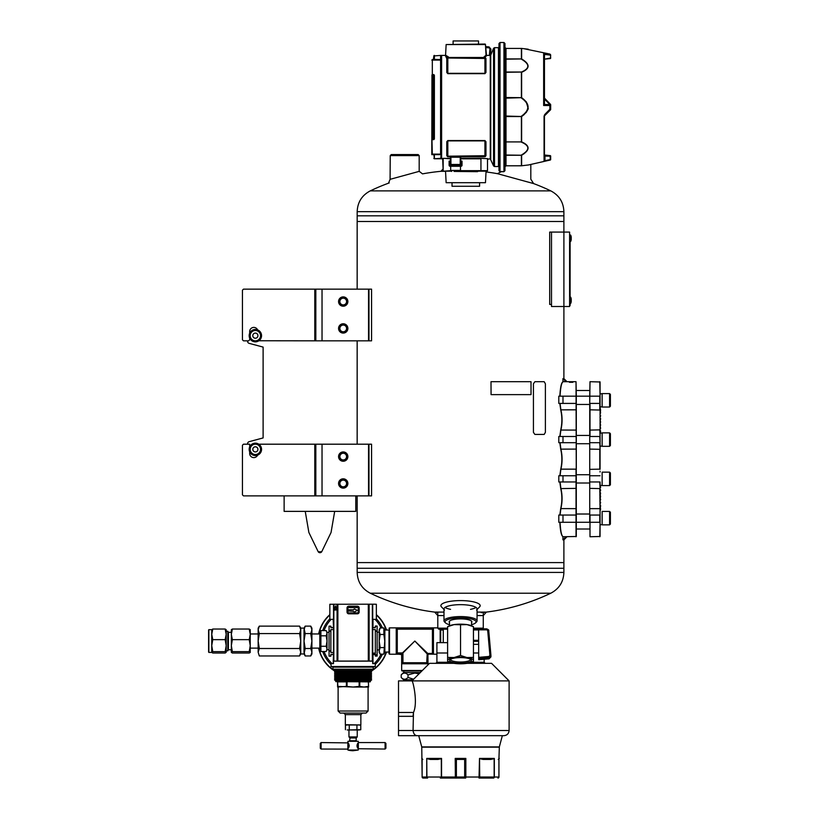 <?xml version="1.0" encoding="UTF-8"?>
<svg xmlns="http://www.w3.org/2000/svg" width="819" height="819" viewBox="0 0 819 819"><rect width="100%" height="100%" fill="white"/><g stroke="black" fill="none" stroke-linecap="round" stroke-linejoin="round"><path stroke-width="1.23" d="M563.892 211.671C563.513 202.232 559.152 195.301 550.798 190.878L370.27 190.878C361.916 195.301 357.555 202.232 357.176 211.671L563.892 211.671L563.892 215.817L357.176 215.817L357.176 221.499L563.892 221.499L357.156 221.499L357.176 289.148M357.176 221.499L357.176 288.687M357.176 340.827L357.176 444.195M357.176 495.874L357.176 562.592L563.892 562.592L357.156 562.592L357.176 568.273L460.534 568.273L357.176 568.273L357.176 572.42L563.892 572.42C563.513 581.869 559.152 588.8 550.798 593.212L370.27 593.212A209.101 209.101 0 0 0 437.796 612.458M322.031 289.148L315.827 289.148L315.827 340.827L368.54 340.827L368.54 289.148L322.031 289.148L322.031 340.827M368.54 289.148L371.57 289.148L371.57 340.827L368.54 340.827M338.564 301.546A4.648 4.648 0 0 0 345.546 305.579A4.648 4.648 0 0 0 345.546 297.522A4.648 4.648 0 0 0 338.564 301.546M338.564 328.419A4.648 4.648 0 0 0 345.546 332.453A4.648 4.648 0 0 0 345.546 324.396A4.648 4.648 0 0 0 338.564 328.419M322.031 444.195L315.827 444.195L315.827 495.874L368.54 495.874L368.54 444.195L322.031 444.195L322.031 495.874M368.54 444.195L371.57 444.195L371.57 495.874L368.54 495.874M338.564 456.603A4.648 4.648 0 0 0 345.546 460.626A4.648 4.648 0 0 0 345.546 452.569A4.648 4.648 0 0 0 338.564 456.603M338.564 483.476A4.648 4.648 0 0 0 345.546 487.5A4.648 4.648 0 0 0 345.546 479.443A4.648 4.648 0 0 0 338.564 483.476M447.614 629.207L438.83 629.207L437.796 628.173L447.614 628.173M483.271 612.673L483.271 628.173L473.454 628.173M477.067 615.571L483.271 615.571L486.373 612.1L477.067 612.1M443.99 612.1L434.694 612.1L437.796 615.571L443.99 615.571M530.907 179.3L533.599 183.579L497.42 173.669A209.101 209.101 0 0 0 486.025 171.949M443.171 168.847L440.898 171.314A209.101 209.101 0 0 0 422.522 173.874L419.226 171.355L390.079 179.33L390.243 155.6L419.185 155.6L419.185 171.366M440.898 171.314L445.546 171.314M470.485 609.356A16.534 4.279 180 0 0 476.023 607.442M445.045 607.442A16.534 4.279 180 0 0 450.573 609.356M477.067 609.479L479.565 606.93A19.636 5.078 180 0 0 460.534 600.593A19.636 5.078 180 0 0 441.502 606.93L443.99 609.479M476.566 609.991A16.534 4.279 180 0 0 477.067 608.937A16.534 4.279 180 0 0 460.534 604.657A16.534 4.279 180 0 0 443.99 608.937A16.534 4.279 180 0 0 444.502 609.991M471.56 622.604A11.394 2.948 180 0 0 471.478 621.048A11.394 2.948 180 0 0 460.534 618.908A11.394 2.948 180 0 0 449.58 621.048A11.394 2.948 180 0 0 449.508 622.604M471.56 624.682A15.5 4.013 180 0 0 475.47 622.942A15.5 4.013 180 0 0 460.534 617.854A15.5 4.013 180 0 0 445.597 622.942A15.5 4.013 180 0 0 449.508 624.682M475.47 622.942L476.463 622.01A16.534 4.279 180 0 0 477.067 620.863A16.534 4.279 180 0 0 460.534 616.584A16.534 4.279 180 0 0 443.99 620.863A16.534 4.279 180 0 0 444.604 622.01L445.597 622.942M368.98 495.874L368.98 444.195M357.176 211.671L357.176 215.817L563.892 215.817L563.892 232.084L569.594 232.084L569.594 306.501L563.902 306.501L563.902 232.084L549.692 232.084L549.692 304.433L551.504 304.433M368.98 340.827L368.98 289.148M562.929 539.854L562.929 536.752L566.001 536.752L562.929 539.854L563.892 539.854L563.892 568.273L460.534 568.273L563.892 568.273L563.892 572.42M570.454 235.012L570.106 241.318L570.454 235.012L570.689 241.421A7.801 7.801 0 0 0 571.232 239.629L571.232 236.957A7.801 7.801 0 0 0 570.689 235.166M419.185 155.6L418.151 154.566L391.277 154.566L390.243 155.6M570.362 303.583L570.689 297.174A7.801 7.801 0 0 1 571.232 298.966L571.232 299.007A7.801 7.801 0 0 0 570.689 297.174M558.804 396.181L558.804 403.419L562.981 403.419L562.981 396.181L558.804 396.181M558.804 475.767L558.804 481.971L562.981 481.971L562.981 475.767L558.804 475.767M558.804 515.049L558.804 522.276L562.981 522.276L562.981 515.049L558.804 515.049M566.001 381.705L566.994 381.705L563.892 378.613L562.929 378.613L562.929 381.705L566.001 381.705L562.929 378.613M558.804 436.486L558.804 442.69L562.981 442.69L562.981 436.486L558.804 436.486M551.504 232.084L551.504 306.501L563.902 306.501L563.892 379.576M560.042 481.971L560.913 488.585L576.3 488.37L576.033 381.705L564.107 381.705M576.3 488.37L576.3 536.486L563.093 536.752C561.547 535.902 560.534 531.07 560.042 522.276M600.071 469.359L600.071 381.971L589.997 381.705L589.731 403.419L589.731 396.181L576.3 396.181L576.033 381.705L566.994 381.705M562.981 396.181L576.3 396.181L576.3 403.419L562.981 403.419M576.3 469.359L576.3 403.419M562.581 536.404L563.093 536.752M562.878 536.537C561.332 535.728 560.319 530.968 559.838 522.276M559.838 396.181C560.319 387.479 561.332 382.729 562.878 381.92M560.042 396.181C560.534 387.346 561.547 382.524 563.093 381.705L562.592 382.053M559.838 436.486L560.708 430.047C562.244 423.331 562.244 416.605 560.708 409.858L559.838 403.419M559.838 475.767L560.708 469.328C562.244 462.602 562.244 455.876 560.708 449.14L559.838 442.69M559.838 515.049L560.708 508.599C562.244 501.883 562.244 495.157 560.708 488.411L559.838 481.971M576.033 536.752L576.033 469.154L560.913 469.154L560.042 475.767M560.708 488.411L560.913 488.585C562.448 495.208 562.448 501.822 560.913 508.425L560.042 515.049M560.042 442.69L560.913 449.303C562.448 455.927 562.448 462.54 560.913 469.154L560.708 469.328M560.042 403.419L560.913 410.032C562.448 416.656 562.448 423.269 560.913 429.873L560.042 436.486M569.42 382.309L572.829 382.309L569.42 382.309M600.071 481.971L600.071 536.486L589.997 536.752L589.997 522.276L599.805 522.276L599.805 515.049L589.997 515.049L589.997 536.752M589.731 403.419L589.731 522.276L562.981 522.276M589.997 381.705L589.731 396.181L599.805 396.181L599.805 410.032L589.731 409.817M589.731 436.486L589.731 515.049M600.071 442.69L599.805 436.486L589.997 436.486L589.997 403.419L600.071 403.419M600.583 433.026L600.071 431.736M600.071 430.907L600.071 428.634M600.583 428.634L600.071 425.532M600.583 425.532L600.071 422.43M600.583 422.43L600.071 419.328M600.071 418.509L600.071 416.236M600.071 415.407L600.071 413.134M600.583 413.134L600.071 412.008M600.583 485.432L600.071 486.721M600.071 487.551L600.071 489.823M600.071 490.653L600.071 492.925M600.583 492.925L600.071 496.027M600.583 496.027L600.071 499.129M600.071 499.959L600.071 502.231M600.071 503.05L600.071 505.333M600.071 515.049L599.805 488.585L589.731 488.37M589.731 469.359L599.805 469.154L599.805 449.303L589.731 449.099M600.071 430.088L600.071 409.817M599.805 381.705L600.071 396.181M600.071 522.276L599.805 536.752M589.731 430.088L599.805 429.873L600.071 436.486M589.731 442.69L599.805 442.69L600.071 449.099M589.731 481.971L599.805 481.971L600.071 488.37M600.071 509.838L600.071 510.913M600.583 509.838L600.071 506.715M600.583 509.776L600.071 509.776M600.583 508.333L600.071 508.333M600.583 506.777L600.071 506.777M600.071 411.681L600.071 410.606M600.583 411.097L600.071 411.097M600.583 410.114L600.071 407.545M600.583 412.305L600.071 412.305M600.583 490.653L600.583 489.823M600.583 487.551L600.583 486.721M600.583 493.755L600.071 493.755M600.583 496.857L600.071 496.857M600.583 503.05L600.583 502.231M600.583 499.959L600.583 499.129M600.071 459.643L600.071 458.814M600.071 462.745L600.071 461.916M600.071 465.847L600.071 465.018M600.071 471.222L600.071 472.051M600.071 468.12L600.071 468.949M600.071 455.712L600.071 456.541M600.071 452.61L600.071 453.439M600.071 447.235L600.071 446.416M600.071 450.337L600.071 449.518M600.583 427.805L600.071 427.805M600.583 424.703L600.071 424.703M600.583 421.611L600.071 421.611M600.583 415.407L600.583 416.236M600.583 418.509L600.583 419.328M600.583 430.907L600.583 431.736M600.583 506.152L600.583 505.333M602.139 393.755L600.071 393.806M600.071 393.755L601.852 393.755M602.139 407.033L602.139 393.601L609.582 393.601L609.582 407.033L602.139 407.033M609.582 407.033L610.401 406.204L610.401 394.42L609.582 393.601M602.139 433.026L600.071 433.077M600.378 433.026L601.852 433.026M589.731 435.452L576.3 435.452M602.139 446.314L602.139 432.872L609.582 432.872L609.582 446.314L602.139 446.314M609.582 446.314L610.401 445.485L610.401 433.701L609.582 432.872M589.731 474.733L576.3 474.733M602.139 485.585L602.139 472.153L609.582 472.153L609.582 485.585L602.139 485.585M609.582 485.585L610.401 484.756L610.401 472.972L609.582 472.153M589.731 514.015L576.3 514.015M602.139 524.866L602.139 511.425L609.582 511.425L609.582 524.866L602.139 524.866M609.582 524.866L610.401 524.037L610.401 512.254L609.582 511.425M570.362 241.574L570.689 241.421A7.801 7.801 0 0 0 571.232 239.629L570.976 237.254M570.106 305.467L569.594 233.118M570.106 302.365L570.106 236.22M453.91 663.318L429.525 663.318L411.957 680.896L398.515 680.896L398.515 712.458L413.472 712.458C418.192 702.528 412.745 679.965 411.957 680.896L509.111 680.896L491.543 663.318L467.158 663.318M417.434 735.677L398.515 735.677L417.434 735.677C414.998 735.687 413.544 733.957 413.063 730.507L509.111 730.507C508.804 733.64 507.084 735.37 503.941 735.677L417.434 735.677L418.724 735.677L421.734 746.908L499.334 746.908L502.344 735.677M447.614 642.649L436.906 642.649L436.906 652.989L447.614 652.989M473.454 652.989L478.705 652.989M471.324 662.284L484.162 662.284L484.162 659.254M398.515 730.507L398.515 716.318L413.063 716.318L413.472 712.458L413.063 730.507L398.515 730.507L398.515 735.677M498.945 758.599L499.334 746.908M480.743 778.05L493.427 778.05A1.034 0.901 -90 0 0 494.328 777.016L494.328 758.414L479.514 758.414L479.739 777.016L494.154 777.016A1.034 0.727 90 0 1 493.427 778.05L479.013 778.05A1.034 0.727 -90 0 0 479.739 777.016L465.837 777.016L465.837 758.414L455.221 758.414L456.388 759.448L456.398 777.016L464.67 777.016A1.034 1.034 0 0 0 465.704 778.05L465.837 777.016L464.67 777.016L464.67 759.448L456.388 759.448L456.398 777.016L441.543 777.016L441.543 758.414L426.74 758.414L426.904 777.016L441.328 777.016A1.034 0.727 90 0 0 442.055 778.05L441.328 777.016L441.328 758.691L437.837 759.448L441.543 758.414M455.221 758.414L455.364 778.05L465.704 778.05M455.364 778.05A1.034 1.034 0 0 0 456.398 777.016A1.034 1.034 0 0 1 455.364 778.05L440.325 778.05M427.641 778.05A1.034 0.727 -90 0 1 426.904 777.016L426.74 777.016A1.034 0.901 90 0 0 427.641 778.05L423.157 778.05A1.034 1.024 -90 0 1 422.133 777.016L421.765 747.174L499.293 747.174M497.911 778.05A1.034 1.024 90 0 0 498.935 777.016L498.935 758.414L498.935 777.016L497.911 778.05A1.034 1.034 0 0 0 498.945 777.016L494.154 777.016L494.154 758.691L490.673 759.448L494.328 758.414M437.837 759.448L430.384 759.448L426.904 758.691M465.837 758.414L464.67 759.448L464.67 777.016M490.673 759.448L483.22 759.448L479.739 758.691M398.515 716.318L398.515 712.458M484.162 662.284L485.196 663.318M473.454 628.849L486.64 628.849L488.769 630.968L490.96 655.65L489.066 657.667L489.066 658.814L490.96 656.838L489.066 658.855L478.705 659.704L478.624 629.924L473.454 629.924M478.624 642.997L478.705 645.157M486.64 628.849C488.411 629.565 489.107 630.2 488.738 630.763L487.735 630.855L486.691 629.023L478.624 629.023L478.624 629.924M473.454 627.508L473.454 626.689L466.994 624.61A12.92 3.348 180 0 1 471.979 625.951L473.454 626.678L473.454 657.401L466.994 657.555L460.534 655.476L454.074 657.555L447.614 657.401L447.614 660.452A12.92 3.348 -0 0 1 454.074 657.555A12.92 3.348 -0 0 1 466.994 657.555A12.92 3.348 -0 0 1 473.454 660.452L473.454 661.271L473.454 660.452A12.92 3.348 -0 0 1 471.979 661.998A12.92 3.348 -0 0 1 466.994 663.349A12.92 3.348 -0 0 1 454.074 663.349A12.92 3.348 -0 0 1 449.088 661.998A12.92 3.348 -0 0 1 447.614 660.452M460.534 624.754L454.074 624.61A12.92 3.348 180 0 1 466.994 624.61L460.534 624.754L460.534 655.476M473.454 657.401L473.454 660.452M447.614 627.508L447.614 626.689L449.088 625.951A12.92 3.348 180 0 1 454.074 624.61L447.614 626.689L447.614 657.401M471.519 660.452A10.985 2.846 -0 0 1 459.049 663.267A10.985 2.846 -0 0 1 449.948 659.684A10.985 2.846 -0 0 1 460.534 657.606A10.985 2.846 -0 0 1 471.12 659.684A10.985 2.846 -0 0 1 471.519 660.452M449.508 621.119L449.508 625.757M470.454 659.223A9.951 2.58 -0 0 1 470.485 659.449A9.951 2.58 -0 0 1 460.534 662.028A9.951 2.58 -0 0 1 450.573 659.449A9.951 2.58 -0 0 1 450.614 659.223M488.769 630.968L490.96 656.838M490.95 655.476L489.916 655.364L488.974 656.469L478.705 657.35M489.352 55.416L489.916 48.976L490.95 49.14L489.066 46.898L485.575 46.591L489.066 46.898L490.95 49.14L490.397 55.405M427.405 654.637L428.429 653.603L427.405 654.637L427.733 663.779L427.917 662.745L427.733 663.779L401.934 663.779L401.76 662.745L401.934 663.779L402.948 662.745L402.948 653.439L396.744 653.439L397.266 653.603L396.744 653.439L397.266 627.958L433.446 628.142L432.412 627.958L432.923 628.644L433.446 628.142L433.446 653.941L432.412 654.125L433.446 653.941L432.923 653.439L432.412 654.125L428.429 654.125L436.906 654.217M401.249 653.603L396.232 653.941L402.272 654.637L401.249 653.603L401.146 654.217L401.76 654.637L401.76 662.745L402.446 663.267L402.272 654.637M432.923 628.644L397.266 628.47L432.412 629.156L432.923 628.644L432.923 653.439L426.73 653.439L414.834 641.042L402.446 653.439L402.446 662.745L426.73 662.745L427.231 652.927L414.834 641.042L402.446 652.927L397.266 652.927L397.266 629.156L432.412 629.156L432.412 653.603L428.429 653.603M440.673 642.649L440.673 629.207M384.858 630.016L388.994 630.016L388.994 653.705L388.994 652.067L384.858 652.067M402.446 663.267L427.231 663.267L427.917 662.745L427.917 654.637L428.02 664.833M403.808 672.563L403.808 671.017L402.18 671.017L421.826 671.017M396.744 653.439L396.232 653.941L396.232 628.142L397.266 629.156L396.744 628.644M383.876 634.479L384.756 641.042L383.876 654.156L384.858 652.2L384.858 629.883L383.876 627.917L383.876 634.479L380.18 634.479L379.166 641.042L379.166 629.678L380.18 627.917L379.166 631.203L380.18 634.479M383.876 647.604L380.18 647.604L379.166 650.88L380.18 654.156L379.166 652.405L379.166 650.88L380.18 654.156L383.876 654.156L384.756 650.88M379.166 650.88L379.166 641.042L380.18 647.604M383.876 627.917L380.18 627.917M377.129 632.176L379.166 632.176M372.706 619.338L376.351 619.338L376.351 604.268L374.283 604.197L329.842 604.268L329.842 619.338L333.487 619.338M333.487 627.641L333.2 619.338M333.2 663.625L333.476 654.442M373.249 667.137L373.249 669.205L332.944 669.205L332.944 667.137L373.249 667.137L333.2 666.83M333.343 666.625L372.86 666.625M333.466 659.07L333.343 663.625M372.706 627.651L375.317 627.497M372.993 663.625L372.993 654.586L375.317 654.586M372.706 627.702L375.317 627.702L375.317 626.054L377.129 626.054L377.129 656.08L375.317 656.08L375.317 654.842L377.129 654.842M372.706 629.565L375.317 629.565L375.317 654.842M348.699 607.104A0.512 0.512 0 0 0 349.211 607.555L356.982 607.555A0.512 0.512 0 0 0 357.493 607.104M372.727 659.121L372.86 663.625M372.993 627.497L372.993 619.338M375.399 604.279L376.105 604.268M372.604 604.32C377.59 604.248 377.59 604.248 372.604 604.32M333.599 604.32C328.603 604.248 328.603 604.248 333.599 604.32M348.679 611.015L348.986 609.776L353.532 609.776L354.279 608.926L357.33 610.268L354.279 612.172L353.532 611.322L348.679 611.015M375.317 626.054L377.129 626.054M333.2 627.497L330.876 627.497M333.487 627.702L330.876 627.702L330.876 626.156L329.064 626.156L329.064 656.183L330.876 656.183L329.064 656.029M333.487 629.565L330.876 629.565L330.876 652.518L333.476 652.518M333.476 654.381L330.876 654.381L330.876 656.029M333.2 654.586L330.876 654.586M330.876 626.156L329.064 626.156M330.978 666.523L375.225 666.523L375.317 663.677L372.706 663.625L372.706 661.148L333.487 661.148L333.487 663.625L330.876 663.677L331.224 666.779L374.969 666.779L331.224 666.779M349.478 607.278L357.371 607.094A0.901 0.901 0 0 1 358.261 607.995L358.261 612.028A0.901 0.901 0 0 1 357.371 612.929L348.833 612.929A0.901 0.901 0 0 1 347.932 612.028L347.932 607.995A0.901 0.901 0 0 1 348.833 607.094L349.478 607.555M372.696 604.606L372.727 661.097L372.696 604.606M372.512 661.025L333.466 661.097L333.548 604.197M348.833 613.82A1.792 1.792 0 0 1 347.031 612.028L347.031 607.995A1.792 1.792 0 0 1 348.833 606.203L357.371 606.203A1.792 1.792 0 0 1 359.162 607.995L359.162 612.028A1.792 1.792 0 0 1 357.371 613.82L348.833 613.82L348.833 612.929M336.926 609.96L333.957 610.073L335.483 605.917L336.926 609.96L334.531 609.356L333.957 610.073M372.758 659.172L372.768 663.625M333.435 663.625L333.435 659.172M334.531 609.356L335.483 605.917M335.442 606.777L336.353 609.356M385.084 742.567L385.913 743.396L385.913 748.218L385.084 749.047L385.084 742.567L358.343 742.567L358.261 741.287L347.932 741.287L347.942 742.505M358.261 750.03L347.932 750.03A19.636 19.636 0 0 0 353.102 750.726L358.261 750.03L358.251 749.109M348.884 744.563L347.85 744.43L348.884 744.563M321.109 742.567L320.28 743.396L320.28 748.218L321.109 749.047L321.109 742.567L348.116 742.884M348.454 743.294L347.85 743.457L348.454 743.294M348.577 743.55L347.85 743.703L348.577 743.55M348.71 743.816L347.85 743.969L348.71 743.816M348.843 744.113L347.85 744.256L348.843 744.113M347.85 744.758L349.048 744.758M349.007 745.055L347.85 745.106L348.966 744.88M349.129 745.106L347.85 745.106M349.048 745.392L347.85 745.454L349.027 745.208M349.17 745.454L347.85 745.454M349.068 745.73L347.85 745.73L349.068 745.546M349.191 745.812L347.85 745.812M349.068 746.068L347.85 746.068L349.068 745.884M349.17 746.16L347.85 746.16M349.027 746.406L347.85 746.406L349.048 746.222M349.129 746.508L347.85 746.508M347.85 746.856L349.007 746.559M348.955 747.184L347.85 747.194L348.935 746.887M348.781 747.358L347.85 747.358L348.843 747.194M348.669 747.645L347.85 747.798L348.669 747.645M348.556 747.911L347.85 748.064L348.556 747.911M348.433 748.156L347.85 748.32L348.433 748.156M347.983 749.016L347.932 750.03M357.36 747.194L358.343 747.051L357.412 747.358M358.077 748.73L385.084 749.047M357.76 748.156L358.343 748.32L357.76 748.156M357.647 747.911L358.343 748.064L357.647 747.911M357.524 747.645L358.343 747.645L357.463 747.501M357.145 746.856L358.343 746.887L357.145 746.856L357.36 744.113L358.343 744.256L357.412 744.256M357.524 743.969L358.343 743.816L357.524 743.969M357.616 743.55L358.343 743.703L357.616 743.55M357.749 743.294L358.343 743.457L357.749 743.294M357.309 744.563L358.343 744.563L357.36 744.42M357.227 744.88L358.343 744.88L357.268 744.727M357.166 745.208L358.343 745.208L357.197 745.055M357.135 745.546L358.343 745.546L357.145 745.392M357.125 745.884L358.343 745.884L357.125 745.73M357.145 746.222L358.343 746.068L357.135 746.068M357.197 746.559L358.343 746.406L357.166 746.406M358.343 746.856L357.227 746.733M352.835 724.969L347.481 724.969M358.722 724.969L353.358 724.969M347.215 729.985L360.769 729.709L360.769 725.245L358.978 724.969M347.215 724.969L345.434 725.245L347.215 724.969M337.592 686.383L337.592 687.039L346.406 686.383L353.102 687.039L337.592 686.383L337.592 681.869L337.858 686.383M353.102 687.039L359.142 686.383L364.066 687.039L353.102 687.039M364.066 687.039L368.335 686.383L364.066 687.039L368.601 687.039L368.335 681.869L368.601 686.383M347.051 686.383L347.051 681.869L346.406 681.869L346.406 686.383M359.142 681.869L359.142 686.383M359.787 681.869L359.787 686.383M360.595 724.969L345.342 724.713L360.595 724.969M366.021 713.083L340.182 713.083L338.114 711.015L368.089 711.015L366.021 713.083M346.406 681.869L337.858 681.869M370.157 681.869L335.79 681.613L370.157 681.869M370.413 681.613L370.413 680.671L335.79 680.671L335.79 681.613M370.413 680.671L371.621 679.975L334.572 679.975L335.79 680.671M370.772 679.279L335.432 678.92L370.772 678.92L371.621 679.77L334.572 679.975M370.772 678.92L335.432 678.92M370.772 677.722L335.432 677.364L370.772 677.364L371.621 678.224L334.572 678.429M370.772 677.364L335.432 677.364M370.772 676.177L335.432 675.818L370.772 675.818L371.621 676.668L334.572 676.873M370.772 675.818L335.432 675.818M370.772 674.631L335.432 674.272L370.772 674.272L371.621 675.122L334.572 675.327M370.772 674.272L335.432 674.272M370.772 673.075L335.432 672.716L370.772 672.716L371.621 673.576L334.572 673.771M370.772 672.716L335.432 672.716M370.772 671.529L335.432 671.17L370.772 671.17L371.621 672.02L334.572 672.225M370.772 671.17L371.621 670.669L334.572 670.669A34.92 34.92 0 0 1 318.908 648.116M370.413 669.768L335.79 669.727L370.413 669.727L371.621 670.474L334.572 670.474L335.432 671.17M370.413 669.727L335.79 669.727M373.249 669.205L332.944 669.205M349.263 729.709L349.263 725.245M345.434 729.709L345.434 725.245L346.447 724.969M356.93 729.709L356.93 725.245M360.769 729.709L358.978 729.985L360.769 729.709M350.01 740.775L356.183 740.775L356.183 737.98L350.01 737.98L349.498 741.287M356.183 737.98L357.238 736.936L348.966 736.936L350.01 737.98M352.835 729.985L347.481 729.985M358.722 729.985L353.358 729.985M348.884 747.051L347.85 747.194M348.843 744.42L347.85 744.42M321.109 749.047L347.85 749.109M358.343 744.43L357.238 744.43M358.343 744.758L357.145 744.758M358.343 745.106L357.074 745.106M358.343 745.454L357.023 745.454M358.343 745.812L357.012 745.812M358.343 746.16L357.023 746.16M358.343 746.508L357.074 746.508M358.343 747.184L357.238 747.184M376.351 618.826A32.156 32.156 0 0 1 382.463 627.917M382.463 654.156A32.156 32.156 0 0 1 375.297 664.311M330.896 664.311A32.156 32.156 0 0 1 322.686 651.504M322.686 630.579A32.156 32.156 0 0 1 329.842 618.826M371.621 670.474L371.621 670.669A34.92 34.92 0 0 0 386.23 652.067M386.23 630.016A34.92 34.92 0 0 0 376.351 614.997M329.842 614.997A34.92 34.92 0 0 0 318.908 633.967M370.72 671.488A35.176 35.176 0 0 0 386.507 652.067M386.507 630.016A35.176 35.176 0 0 0 376.351 614.649M329.842 614.649A35.176 35.176 0 0 0 318.642 633.967M318.642 648.116A35.176 35.176 0 0 0 335.473 671.488M401.197 677.456L401.197 674.887C403.45 672.501 405.722 672.501 408.016 674.887L408.016 677.456C405.722 679.842 403.45 679.842 401.197 677.456L403.521 679.78L413.063 679.78M413.626 679.227L408.016 677.456M419.062 673.791L414.834 673.054L408.016 674.887M420.28 672.563L403.521 672.563L401.197 674.887M407.749 679.78L407.749 680.896M258.804 444.195L315.827 444.195M249.682 451.832L249.682 453.501A4.136 4.136 0 0 0 257.606 455.139M314.793 444.195L314.793 495.874L243.478 495.874L242.444 494.84L242.444 445.229L243.478 444.195L249.682 444.195L249.682 446.877M314.793 495.874L315.827 495.874M249.682 338.145L249.682 339.793L248.648 340.827L243.478 340.827L242.444 339.793L242.444 290.182L243.478 289.148L315.827 289.148M257.606 329.883A4.136 4.136 0 0 0 249.682 331.521L249.682 333.179M314.793 289.148L314.793 340.827L258.906 340.755M314.793 340.827L315.827 340.827M247.676 340.827A2.068 2.068 0 0 0 249.14 343.345L263.114 347.092L263.114 437.93L249.14 441.676A2.068 2.068 0 0 0 247.676 444.195M249.682 332.043L250.327 332.043M250.327 339.281L249.682 339.281M249.682 445.741L250.327 445.741M250.327 452.979L249.682 452.979M284.132 495.874L284.132 511.373L355.794 511.373L355.794 495.874M257.944 449.355A2.58 2.58 0 0 0 254.074 447.123A2.58 2.58 0 0 0 254.074 451.597A2.58 2.58 0 0 0 257.944 449.355M249.16 449.355A6.204 6.204 0 0 1 258.466 443.99A6.204 6.204 0 0 1 258.466 454.729A6.204 6.204 0 0 1 249.16 449.355M252.825 449.355A2.539 2.539 0 0 1 256.634 447.154A2.539 2.539 0 0 1 256.634 451.556A2.539 2.539 0 0 1 252.825 449.355M250.89 446.775A5.17 5.17 0 0 1 259.838 446.775A5.17 5.17 0 0 1 255.364 454.525A5.17 5.17 0 0 1 250.89 446.775L249.396 449.355L252.375 454.525L258.343 454.525L261.333 449.355L258.343 444.195L252.375 444.195L250.89 446.775M255.364 333.077A2.58 2.58 0 0 0 253.122 336.957A2.58 2.58 0 0 0 257.596 336.957A2.58 2.58 0 0 0 255.364 333.077M255.364 329.463A6.204 6.204 0 0 1 260.729 338.759A6.204 6.204 0 0 1 249.99 338.759A6.204 6.204 0 0 1 255.364 329.463M255.364 333.118A2.539 2.539 0 0 1 257.565 336.937A2.539 2.539 0 0 1 253.163 336.937A2.539 2.539 0 0 1 255.364 333.118M257.944 331.183A5.17 5.17 0 0 1 257.944 340.141A5.17 5.17 0 0 1 250.194 335.667A5.17 5.17 0 0 1 257.944 331.183L255.364 329.699L250.194 332.678L250.194 338.646L255.364 341.625L260.534 338.646L260.534 332.678L257.944 331.183M343.222 480.129A3.348 3.348 0 0 1 346.12 485.145A3.348 3.348 0 0 1 340.325 485.145A3.348 3.348 0 0 1 343.222 480.129M343.222 298.198A3.348 3.348 0 0 1 346.12 303.225A3.348 3.348 0 0 1 340.325 303.225A3.348 3.348 0 0 1 343.222 298.198M345.29 297.962A4.136 4.136 0 0 0 339.086 301.546A4.136 4.136 0 0 0 345.29 305.129A4.136 4.136 0 0 0 345.29 297.962M343.222 325.071A3.348 3.348 0 0 1 346.12 330.098A3.348 3.348 0 0 1 340.325 330.098A3.348 3.348 0 0 1 343.222 325.071M345.29 479.893A4.136 4.136 0 0 0 339.086 483.476A4.136 4.136 0 0 0 345.29 487.049A4.136 4.136 0 0 0 345.29 479.893M345.29 324.836A4.136 4.136 0 0 0 339.086 328.419A4.136 4.136 0 0 0 345.29 332.002A4.136 4.136 0 0 0 345.29 324.836M345.29 453.02A4.136 4.136 0 0 0 339.086 456.603A4.136 4.136 0 0 0 345.29 460.176A4.136 4.136 0 0 0 345.29 453.02M343.222 453.255A3.348 3.348 0 0 1 346.12 458.271A3.348 3.348 0 0 1 340.325 458.271A3.348 3.348 0 0 1 343.222 453.255M320.905 630.579L320.905 651.504L319.809 649.6L319.809 632.483L320.905 630.579L326.218 630.579L327.027 633.2L326.218 635.81L327.027 641.042L326.218 646.273L327.027 648.883L326.218 651.504L327.027 648.883L327.027 632.268L329.064 632.299M320.905 635.81L326.218 635.81M320.905 646.273L326.218 646.273M320.905 651.504L326.218 651.504L327.027 648.883L327.027 649.815L329.064 649.784M327.027 633.2L326.218 630.579M534.889 434.428L533.425 432.36L534.889 434.428L544.185 434.428L545.382 432.36L545.382 383.773L544.185 381.705L534.889 381.705L533.435 383.773L534.889 381.705M533.435 432.36L533.435 383.773L533.435 432.36M249.232 639.649L250.245 634.336L250.215 652.477L249.232 653.04L232.35 653.04L231.337 652.344L232.35 651.648L249.232 651.648L250.245 645.648L249.232 639.649L232.35 639.649L231.337 645.648L232.35 651.648M250.245 652.344L249.232 651.648M250.215 629.606L250.245 634.336L249.232 629.033L232.35 629.033L231.337 634.336L232.35 639.649M250.245 629.739L249.232 629.033M231.337 629.739L232.35 629.033M228.399 632.35L231.337 632.299L231.337 634.346M231.367 629.606L231.337 652.344M226.187 629.739L225.174 629.033L226.187 634.336L225.174 639.649L226.187 645.648L225.174 651.648L212.766 651.648L211.742 645.648L211.742 652.344L212.766 651.648M225.174 639.649L212.766 639.649L211.742 645.648L211.742 634.336L212.766 639.649M211.742 652.344L212.766 653.04L225.174 653.04L226.187 652.344L225.174 651.648M211.742 629.739L212.766 629.033L211.742 634.336L211.783 629.606M225.174 629.033L212.766 629.033M231.337 649.784L228.399 649.784L228.399 632.299L227.795 631.244L226.187 631.244L226.187 650.839L227.795 650.839L227.795 631.306M226.146 629.606L226.187 634.336M226.187 645.648L226.187 652.344M208.599 652.088L208.599 629.934L208.599 652.088M299.59 648.505L259.306 648.505L258.159 652.231L259.306 655.958L258.159 652.231L259.306 655.958L299.59 655.958L300.747 652.231L299.59 648.505L300.747 641.042L299.59 633.578L300.747 629.852L299.59 626.125L300.747 629.852L300.747 628.122L299.59 626.125L259.306 626.125L258.159 629.852L259.306 633.578L299.59 633.578M304.023 652.231L304.023 641.042L305.18 648.505L304.023 653.961L305.18 655.958L304.023 652.231L305.18 655.958L310.749 655.958L311.906 652.231L310.749 655.958L311.906 653.961L311.906 641.042L310.749 633.578L305.18 633.578L304.023 628.122L300.747 628.122M304.023 628.122L305.18 626.125L310.749 626.125L311.906 629.852L310.749 633.578M305.18 626.125L304.023 629.852L304.023 641.042L305.18 633.578M259.306 648.505L258.159 641.042L259.306 633.578M305.18 648.505L310.749 648.505L311.906 641.042L311.906 628.122L310.749 626.125M310.749 648.505L311.906 652.231M258.159 652.231L258.159 628.122L259.306 626.125M304.023 653.961L300.747 653.961L300.747 629.852M491.072 381.705L531.019 381.705L531.019 394.625L491.072 394.625L490.99 381.705L491.072 394.625M485.442 142.056L485.964 141.718L484.93 140.54L484.93 156.736L447.819 156.716L447.307 156.194L447.819 140.878L484.93 140.878L484.93 156.716L485.964 155.712L447.819 156.194L447.819 140.54L446.785 141.718L447.307 142.056M544.461 99.13L549.907 104.515M549.856 54.095L550.511 55.129L544.461 54.423L543.652 53.327L549.856 54.054L550.665 55.057L550.511 58.057L544.461 59.152L550.143 58.579A0.512 0.512 0 0 0 550.665 58.057L544.338 59.214M544.461 155.026L550.143 155.62A0.512 0.512 0 0 1 550.665 156.142A0.512 0.512 0 0 0 550.173 155.62L544.338 154.986M441.103 60.074A0.512 0.512 0 0 0 440.581 59.552A0.512 0.512 0 0 1 441.103 60.074L440.581 59.408L440.581 55.569L441.103 55.938A0.512 0.512 0 0 0 440.581 55.416L441.615 55.927L441.103 60.074L440.581 59.552L441.103 60.074L441.103 55.938L441.103 158.262L441.103 154.126L440.786 158.743L434.387 158.63L433.865 154.648M433.353 74.539L431.951 74.908L433.353 74.539A1.034 1.034 0 0 1 434.387 75.573L434.387 138.626A1.034 1.034 0 0 1 433.353 139.66L433.353 75.061A0.512 0.512 0 0 1 433.865 75.573L433.865 138.626A0.512 0.512 0 0 1 433.353 139.138L431.797 139.66L431.797 154.648L432.319 154.126L431.951 139.291M433.353 59.552L433.865 55.938L433.865 59.552L432.319 59.552L440.581 59.552L434.387 59.408L434.387 55.416A0.512 0.512 0 0 0 433.865 55.938L440.581 55.416A0.512 0.512 0 0 1 441.103 55.938M452.016 183.169L452.016 186.271L479.586 186.271L479.586 183.169M441.615 55.927L441.615 158.272L434.387 158.784L434.387 154.648M450.399 158.302L442.649 158.436A0.512 0.512 180 0 1 443.171 158.947L443.171 170.669A0.512 0.512 0 0 0 443.683 171.181L451.013 171.181L443.683 171.181L450.696 170.669M460.739 158.302L480.948 158.302C490.274 158.804 490.008 158.804 480.129 158.313M483.476 158.364L482.319 158.323M446.785 155.712L447.819 156.736L446.785 155.712L446.785 141.718M447.307 72.144L447.819 57.484L484.93 57.484L484.93 73.321L447.819 73.321L447.307 72.144L446.785 72.492L447.819 73.659L447.819 58.006L485.964 58.487L484.93 57.463L484.93 73.659L485.964 72.492L485.442 72.144M447.307 58.18L446.785 58.671L445.331 55.457M484.93 57.463L484.93 57.484A0.512 0.512 0 0 1 485.442 58.006A0.512 0.512 0 0 0 484.93 57.484L486.537 55.672L485.472 44.543L486.025 55.19L483.947 57.002L484.408 57.484L448.085 57.484M460.739 158.814L480.948 158.814C489.414 159.336 489.414 159.336 480.948 158.814L480.948 171.181L486.988 171.181L460.135 171.181L477.518 171.673L478.91 170.639M446.14 44.543L484.95 44.052A0.512 0.512 0 0 1 485.472 44.543L446.14 44.543L445.577 55.19L448.525 57.002M431.797 152.58L431.951 74.908M431.797 60.074L440.581 60.074L440.581 154.648L431.797 154.648M498.986 167.045L498.986 47.154L498.464 47.666L498.464 166.533L498.986 167.045M503.941 42.496L500.02 42.496L498.986 43.53L498.986 170.669L500.02 171.703L503.941 171.703L503.941 42.496L504.975 43.53L504.975 170.669L503.941 171.703M544.062 161.363L544.062 116.124L544.461 160.862A0.512 0.512 180 0 1 544.062 161.363L545.096 161.179L544.461 160.862M544.461 54.423L544.461 104.023L543.652 105.518L543.652 53.327L544.461 54.382M550.511 109.838L544.615 115.735A0.512 0.512 0 0 0 544.461 116.103L544.86 114.384L549.856 109.296L549.856 105.518L543.652 105.518L544.973 104.515L550.143 104.515A0.512 0.512 0 0 1 550.665 105.037L550.665 109.47A0.512 0.512 0 0 1 550.511 109.838L549.856 109.296M550.46 54.504L550.665 58.057A0.512 0.512 180 0 1 550.194 58.579M550.665 109.173L550.665 104.73A0.512 0.512 0 0 0 550.511 104.361L544.461 98.096M524.027 153.757L521.631 155.241A1.034 0.839 0 0 1 521.396 155.262L521.396 155.026C529.954 150.041 529.954 145.762 521.396 142.158L521.631 141.902C530.21 145.649 530.21 150.092 521.631 155.241L506.009 155.026A1.034 0.594 0 0 0 504.975 155.61L504.975 166.8L506.009 165.796L504.975 166.82A1.034 1.024 -0 0 1 506.009 165.776L506.009 155.262L521.396 155.262L521.396 165.796L506.009 165.796L521.396 165.776A1.034 1.034 0 0 0 521.519 165.786A1.034 0.573 -96.8 0 0 521.631 165.755C530.21 164.762 530.21 164.762 521.631 165.755A1.034 1.024 180 0 1 521.396 165.776A1.034 0.573 -96.8 0 0 521.519 165.786L528.511 164.957L550.255 160.022A0.512 0.512 -0 0 0 550.665 159.51L550.665 156.153A0.512 0.512 -0 0 0 550.143 155.641L550.665 156.153A0.512 0.512 0 0 0 550.143 155.641L544.973 155.641L550.143 155.641M550.665 105.037L549.856 105.518M521.652 116.523L524.027 114.701M526.177 112.582L528.286 108.784L526.177 101.617M544.062 116.124L544.86 114.384L544.461 116.042M521.631 48.444C530.21 49.447 530.21 49.447 521.631 48.444A1.034 0.573 -83.2 0 0 521.406 48.423A1.034 1.024 0 0 1 521.631 48.444L521.631 58.958C530.21 64.107 530.21 68.561 521.631 72.297L521.396 72.041C529.954 68.468 529.954 64.179 521.396 59.183L521.631 58.958A1.034 0.839 180 0 0 521.396 58.937L521.396 48.413L506.009 48.423L504.975 47.4A1.034 1.024 180 0 0 506.009 48.423L521.396 48.413A1.034 1.034 0 0 1 521.519 48.413L528.286 49.222M521.631 97.666C530.21 103.962 530.21 110.248 521.631 116.533L521.396 116.196C529.954 110.145 529.954 104.085 521.396 98.004L521.396 72.287A1.034 0.604 -0 0 1 521.631 72.297L521.631 97.666M528.511 164.957L526.197 165.223M504.975 166.789L504.975 166.011L504.975 166.789M504.975 116.707L506.009 116.544L506.009 141.922L521.396 141.922L506.009 141.922A1.034 0.604 0 0 0 504.975 142.526L504.975 116.011L521.631 116.533L521.631 141.902A1.034 0.604 180 0 1 521.396 141.922L521.396 116.544L506.009 116.544L506.009 72.287L521.396 72.041L506.009 72.041A1.034 0.85 0 0 1 504.975 71.192L504.975 71.673A1.034 0.604 180 0 0 506.009 72.287L506.009 48.423L504.975 47.379L504.975 71.192M504.975 58.589L504.975 58.098A1.034 0.839 0 0 0 506.009 58.937L521.396 58.937L506.009 59.183A1.034 0.594 180 0 1 504.975 58.589A1.034 0.594 180 0 0 506.009 59.183M504.975 48.188L504.975 47.41L506.009 48.413M486.527 55.416L490.264 55.416L490.264 158.784L493.55 165.899L494.502 166.533L494.502 47.666L498.464 47.666M433.968 154.648L440.581 154.648A0.512 0.512 0 0 0 441.103 154.126L441.103 158.262L441.103 154.126L432.319 154.126M485.472 182.688L446.14 182.688L485.472 182.688L486.066 171.181M478.511 44.052L478.511 40.95L453.102 40.95L453.102 44.052M544.461 154.064L544.461 114.988M440.95 158.784L434.387 158.784A0.512 0.512 0 0 1 433.865 158.262M442.649 158.436L443.171 170.669A0.512 0.512 0 0 0 443.683 171.181M480.948 171.181L477.825 171.181M460.227 156.716L460.227 164.977A0.512 0.512 0 0 0 460.739 164.465L450.399 164.465L450.399 157.228A0.512 0.512 0 0 0 449.887 156.716A0.512 0.512 0 0 1 450.399 157.228L450.921 156.716M460.739 157.228L450.921 157.228L450.921 164.977A0.512 0.512 0 0 1 450.399 164.465A0.512 0.512 0 0 0 450.921 164.977L460.227 164.977A0.512 0.512 0 0 0 460.739 164.465L460.739 157.228A0.512 0.512 0 0 1 461.261 156.716A0.512 0.512 0 0 0 460.739 157.228A0.512 0.512 0 0 1 461.261 156.716M550.245 105.098L550.143 104.515M544.461 104.003L544.973 104.515A0.512 0.512 0 0 1 544.461 104.003L544.952 104.535M544.615 54.423L544.226 59.244M544.461 156.101L550.143 156.153L550.255 160.022L545.096 161.179M447.143 57.258L447.256 56.746M447.225 57.965L448.147 57.361M447.819 57.484A0.512 0.512 0 0 0 447.307 58.006A0.512 0.512 0 0 1 447.819 57.484L447.747 57.494M484.93 156.716A0.512 0.512 0 0 0 485.442 156.194A0.512 0.512 0 0 1 484.93 156.716L461.107 156.736M447.819 156.716A0.512 0.512 0 0 1 447.307 156.194A0.512 0.512 0 0 0 447.819 156.716L450.03 156.736M443.171 158.947L443.171 170.669M477.518 171.673L454.043 171.437M442.649 158.784L441.103 158.784L441.615 158.272M440.786 158.743A0.512 0.512 0 0 1 440.581 158.784L441.175 158.517M433.865 138.626A0.512 0.512 0 0 1 433.353 139.138A0.512 0.512 0 0 0 433.865 138.626L434.387 138.626M450.143 161.108L450.143 165.243L460.995 165.243L460.995 161.108L462.029 161.108L462.029 165.243A1.034 1.034 0 0 1 460.995 166.277L450.143 166.277A1.034 1.034 0 0 1 449.109 165.243L449.109 161.108L450.143 161.108M455.569 171.437L459.449 171.437L455.569 171.437M576.3 442.69L562.981 442.69M576.3 436.486L562.981 436.486M576.3 481.971L562.981 481.971M576.3 475.767L562.981 475.767M576.3 515.049L562.981 515.049M560.708 508.599L576.3 508.64M560.708 449.14L576.3 449.099M560.708 409.858L576.3 409.817M560.708 430.047L576.3 430.088M600.071 475.767L589.731 475.767M600.071 508.64L589.731 508.64M570.454 303.583L570.689 303.429A7.801 7.801 0 0 0 571.232 301.638L571.232 299.078M436.906 652.989L436.906 662.284L449.733 662.284M426.74 758.414L426.74 777.016L422.133 777.016A1.034 1.034 0 0 0 423.157 778.05A1.034 1.034 0 0 1 422.123 777.016L422.123 759.193M479.013 778.05L479.514 758.414M478.624 640.304L473.454 640.304M478.624 641.308L473.454 641.308M487.735 630.855L489.916 655.364M486.691 629.842L478.624 629.842M478.705 658.558L489.066 657.667L488.974 656.469M478.624 629.197L473.454 629.197M485.626 47.563L488.974 47.86L485.626 47.563M489.916 48.976L489.066 46.898M440.161 642.649L440.161 629.207M437.796 627.866L389.516 627.866L389.516 654.217L401.146 654.217M401.658 654.739L401.658 670.495L422.348 670.495M432.923 653.439L427.231 653.439L427.231 663.267M372.706 653.122L375.317 653.122M372.706 654.371L375.317 654.371M375.317 630.968L377.129 630.968M375.317 631.336L377.129 631.336M330.876 630.968L329.064 630.968M330.876 651.115L329.064 651.115M330.876 631.336L329.064 631.336M330.876 650.747L329.064 650.747M333.691 661.025L333.691 604.197M372.358 661.025L372.358 604.197M369.123 660.994L369.123 604.197M368.315 660.994L368.315 604.197M337.878 660.994L337.878 604.197M337.07 660.994L337.07 604.197M333.835 661.025L333.835 604.197M349.478 607.381L356.715 607.381M347.932 612.028L347.031 612.028M347.932 607.995L347.031 607.995M348.833 607.094L348.833 606.203M357.371 607.094L357.371 606.203M358.261 607.995L359.162 607.995M358.261 612.028L359.162 612.028M357.371 612.929L357.371 613.82M360.851 724.713L360.851 714.629L345.342 714.629L345.342 724.713M375.02 619.338A30.846 30.846 0 0 1 381.019 627.917M381.019 654.156A30.846 30.846 0 0 1 374.109 663.625M332.084 663.625A30.846 30.846 0 0 1 324.078 651.504M324.078 630.579A30.846 30.846 0 0 1 331.183 619.338M305.241 511.373L308.876 532.493L318.222 551.771L321.703 551.771L331.05 532.493L334.684 511.373M211.742 652.415L208.855 652.415L208.855 629.668L211.742 629.668M504.975 97.502L521.396 97.666L504.975 98.188M485.964 155.712L485.964 141.718M484.93 140.54L447.819 140.54M485.964 72.492L485.964 58.487M484.93 73.659L447.819 73.659M446.785 58.671L446.785 72.492M433.353 139.66L432.319 139.66M432.319 60.074L432.319 74.539M550.665 159.51L544.973 160.678L544.973 155.641L544.082 155.61M500.02 42.496L500.02 171.703M521.631 155.241L521.631 165.755M490.745 159.101L490.745 55.098L493.55 48.311L494.502 47.666M493.55 165.899L493.55 48.311M432.319 139.138L432.319 75.061M460.452 170.669L487.51 170.669L486.988 171.181M443.683 158.302L450.399 158.814M504.975 143.008A1.034 0.85 180 0 1 506.009 142.158L506.009 155.262A1.034 0.839 180 0 0 504.975 156.101M449.887 156.716A0.512 0.512 0 0 1 450.399 157.228M486.537 55.672A0.512 0.512 -3 0 1 486.025 55.19M480.948 158.302L480.948 158.814M440.581 154.648A0.512 0.512 0 0 0 441.103 154.126M433.353 75.061A0.512 0.512 0 0 1 433.865 75.573L434.387 75.573M450.665 166.277L450.665 170.413L460.483 170.413L460.483 166.277M357.156 221.499L357.156 289.148M357.156 340.827L357.156 444.195M357.156 495.874L357.156 562.592M550.798 190.878A209.101 209.101 0 0 0 531.848 182.934M389.209 182.934A209.101 209.101 0 0 0 370.27 190.878M437.796 612.673L437.796 628.173M482.606 628.849L483.271 628.173M481.203 612.673A209.101 209.101 0 0 0 550.798 593.212M357.176 572.42C357.555 581.869 361.916 588.8 370.27 593.212M497.42 173.669L501.924 171.376M388.523 183.18L390.079 179.33M443.99 608.937L443.99 620.863M477.067 608.937L477.067 620.863M570.976 239.322L571.232 236.998M570.689 303.429A7.801 7.801 0 0 0 571.232 301.638L571.232 299.007L570.976 301.341M563.892 539.854L566.994 536.752M530.814 164.435L530.814 179.279M576.3 390.499L589.731 390.499M576.3 529.002L589.731 529.002M602.139 406.879L600.071 406.879L602.139 406.879M589.731 404.453L576.3 404.453M602.139 446.15L600.071 446.15L602.139 446.15M589.731 443.724L576.3 443.724M602.139 485.432L600.071 485.432M589.731 483.005L576.3 483.005M602.139 524.713L600.071 524.713M443.274 629.207L443.274 642.649M509.111 730.507L509.111 680.896M436.906 662.284L435.872 663.318M498.945 777.159L498.945 759.193M499.293 758.414L498.259 759.448M421.765 758.414L422.799 759.448M422.123 777.016L422.123 758.548M478.624 644.328L473.454 644.328M449.088 661.998L447.614 661.271M471.979 661.998L473.454 661.271M471.56 621.119L471.56 625.757M489.066 658.855L478.705 659.704M428.02 654.739L428.532 654.217M401.658 670.495L402.18 671.017M389.516 627.866L388.994 628.378M389.516 654.217L388.994 653.705M377.129 649.897L379.166 649.897M359.746 724.969L360.769 725.245M360.851 714.629L362.397 713.083M345.342 714.629L343.796 713.083M338.114 687.039L338.114 711.015M368.089 687.039L368.089 711.015M335.432 679.279L334.572 679.77M335.432 677.722L334.572 678.224M335.432 676.177L334.572 676.668M335.432 674.631L334.572 675.122M335.432 673.075L334.572 673.576M335.432 671.529L334.572 672.02M335.79 669.768L334.572 670.474M356.183 740.775L356.705 741.287M348.966 729.985L348.966 736.936M357.238 729.985L357.238 736.936M318.222 551.771A2.099 2.099 0 0 0 321.703 551.771M443.274 630.016L440.673 630.016M228.399 649.784L227.795 650.839M250.245 648.116L258.159 648.126M250.245 633.967L258.159 633.957M319.809 633.967L311.906 633.957M319.809 648.116L311.906 648.126M300.747 653.961L299.59 655.958M445.464 55.416L441.103 55.416M490.264 158.784L487.51 159.295L487.51 170.669M446.14 182.688L445.536 171.181M549.856 54.054L523.884 48.7M494.502 166.533L498.464 166.533M528.286 164.977L526.064 165.243M523.791 165.51L521.519 165.786M550.255 160.063L550.665 159.551M450.665 170.413L451.699 171.437M460.483 170.413L459.449 171.437"/></g></svg>
